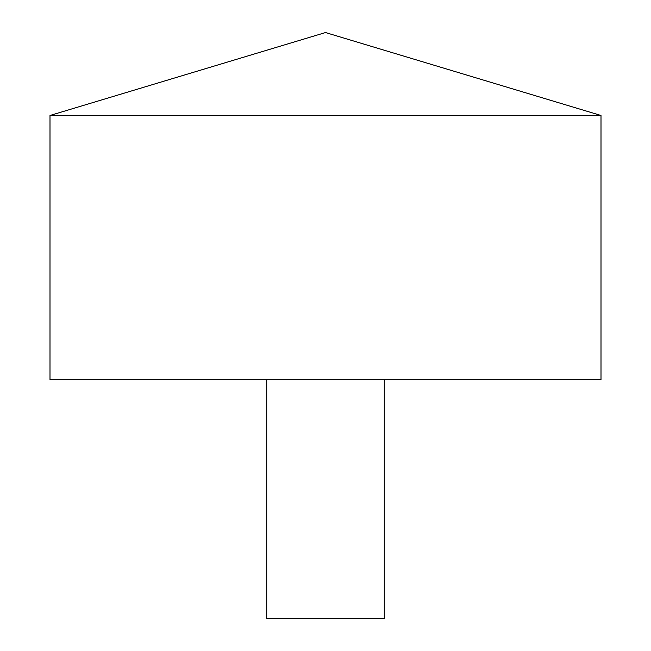 <?xml version="1.0" encoding="UTF-8"?>
<svg xmlns="http://www.w3.org/2000/svg" width="651" height="651" viewBox="0 0 651 651"><rect width="100%" height="100%" fill="white"/><g stroke="black" fill="none" stroke-linecap="round" stroke-linejoin="round"><path stroke-width="0.98" d="M601.003 115.479L49.997 115.479L49.997 379.679L601.003 379.679L601.003 115.479L325.5 32.55L49.997 115.479M384.277 379.679L384.277 618.45L266.723 618.45L266.723 379.679"/></g></svg>
